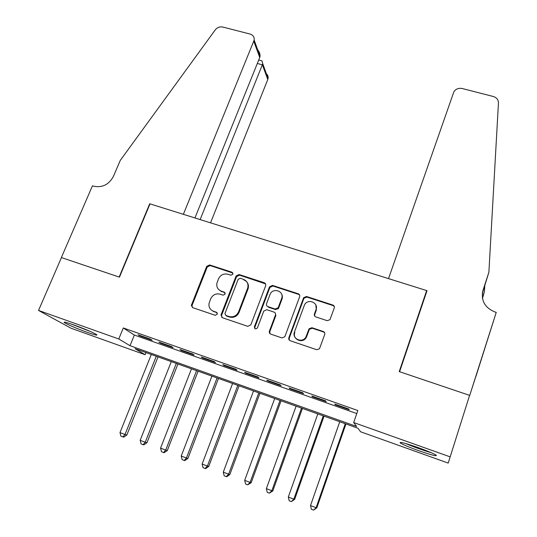 <?xml version="1.0" encoding="UTF-8"?>
<svg xmlns="http://www.w3.org/2000/svg" width="537" height="537" viewBox="0 0 537 537"><rect width="100%" height="100%" fill="white"/><g stroke="black" fill="none" stroke-linecap="round" stroke-linejoin="round"><path stroke-width="0.81" d="M232.91 274.199L232.011 272.225L209.625 264.936L206.698 266.372L191.333 305.378L192.736 307.661L215.25 315.3L217.411 314.038L216.438 312.252L213.511 311.265C210.095 309.815 208.598 307.211 209.021 303.452L210.685 298.807C212.733 294.766 215.887 293.229 220.17 294.182L223.09 295.155L225.164 294.142L224.265 292.141L221.338 291.168C217.894 289.725 216.404 287.12 216.867 283.355L218.499 278.864C220.526 274.863 223.667 273.326 227.936 274.259L230.85 275.206L232.91 274.199M232.917 273.065L210.168 265.58L207.248 267.01L192.078 305.338L192.32 307.466M217.243 312.91L213.511 311.265M225.124 292.887L221.338 291.168M418.397 450.577C408.939 447.146 402.884 444.602 400.24 442.931C399.172 441.555 405.059 443.079 417.893 447.509C427.506 450.986 433.614 453.557 436.232 455.215C437.105 456.551 431.157 455.007 418.397 450.577M86.893 332.208C75.757 328.114 68.246 324.912 64.38 322.603C63.238 321.549 66.467 322.348 74.066 325.006C85.396 329.174 92.941 332.39 96.714 334.658C97.794 335.706 94.525 334.887 86.893 332.208M327.167 320.67L329.966 319.683L334.256 307.97C334.605 306.587 334.121 305.607 332.806 305.029L306.533 296.478L303.633 297.686L288.846 337.753C288.483 339.149 288.946 340.149 290.248 340.74L316.696 349.715L319.475 348.781L324.71 334.491C325.06 333.081 324.583 332.088 323.261 331.497L311.93 327.711L309.077 328.785L305.868 337.095C302.284 343.633 291.611 338.766 294.484 331.94L304.479 304.929C307.714 298.116 318.897 302.62 316.018 309.607L314.427 313.977C314.071 315.367 314.548 316.347 315.85 316.931L327.167 320.67M61.359 257.545L119.16 277.058L149.709 203.778L183.365 214.323L254.162 40.107C254.464 37.066 253.108 35.053 250.088 34.053L222.835 27.051C219.808 26.474 217.29 27.407 215.283 29.844L120.275 160.395L113.408 176.391C108.89 184.674 102.265 187.93 93.525 186.171L92.445 185.829L61.359 257.545L119.469 277.159L150.011 203.872L426.66 290.571L399.233 371.604L469.6 395.36L448.2 463.089L360.582 431.761L357.937 428.231L135.009 348.674L145.138 354.722L70.965 328.201L38.536 310.44L118.778 338.981L130.028 345.7L356.635 426.485L353.675 422.538L449.979 456.799M61.453 257.579L38.536 310.44M353.675 422.538L357.83 410.523L123.302 327.966L118.778 338.981M265.714 285.617L265.654 283.872L264.372 282.757L239.072 274.521L236.119 275.964L221.063 314.803L222.358 317.709L247.812 326.342L250.826 324.878L265.714 285.617M272.487 285.395L298.263 293.786C299.552 294.35 300.015 295.323 299.659 296.686L284.845 336.712L281.925 337.914L270.776 334.135C269.493 333.544 269.037 332.557 269.406 331.168L275.434 315.044C275.803 313.668 275.347 312.688 274.065 312.118L266.748 309.681L263.754 311.118L257.438 327.865C255.652 329.503 254.639 329.147 254.384 326.832L269.5 286.852L272.487 285.395L272.883 285.999L298.599 294.37L298.263 293.786M150.481 339.122L138.029 334.732L139.815 335.894L152.193 340.257L150.481 339.122M171.437 346.506L158.831 342.062L160.503 343.183L173.028 347.607L171.437 346.506M192.649 353.984L179.888 349.486L181.439 350.567L194.119 355.044L192.649 353.984M214.122 361.549L201.207 356.998L202.63 358.045L215.465 362.569L214.122 361.549M235.857 369.214L222.781 364.603L224.077 365.61L237.072 370.188L235.857 369.214M257.861 376.967L244.624 372.302L245.792 373.262L258.948 377.907L257.861 376.967M280.146 384.828L266.741 380.102L267.775 381.015L281.099 385.714L280.146 384.828M302.707 392.775L289.134 387.996L290.034 388.869L303.519 393.621L302.707 392.775M325.556 400.83L311.809 395.991L312.568 396.816L326.228 401.629L325.556 400.83M123.302 327.966L134.364 335.061L356.776 413.564M335.39 404.864L349.225 409.738L348.694 408.986L334.773 404.079L335.39 404.864L335.565 404.361M426.68 291.678L426.66 290.571M469.6 395.36L448.2 463.089M145.99 352.594L145.138 354.722M134.364 335.061L130.028 345.7M139.815 335.894L140.003 335.424M160.503 343.183L160.684 342.72M181.439 350.567L181.62 350.097M202.63 358.045L202.811 357.568M224.077 365.61L224.265 365.126M245.792 373.262L245.973 372.779M267.775 381.015L267.956 380.532M290.034 388.869L290.215 388.372M312.568 396.816L312.749 396.319M218.72 289.571L221.862 291.752M211.216 309.943L214.055 311.802M265.667 283.912L239.549 275.145L236.602 276.589L221.593 315.333L221.821 317.441M240.261 278.28L238.186 279.294L224.922 313.621L225.896 315.454L229.01 316.508C233.34 317.495 236.528 315.937 238.576 311.843L247.732 287.919C248.604 283.791 247.141 280.918 243.355 279.294L240.261 278.28M243.818 279.905C247.597 281.529 249.054 284.395 248.188 288.51L239.059 312.38C237.018 316.468 233.843 318.018 229.514 317.031L226.413 315.984M299.659 295.102L298.599 294.37M275.333 313.192L275.83 315.581L269.816 331.665L269.997 333.685M272.883 285.999L269.903 287.449L254.833 327.335L254.921 328.684M281.643 298.451C284.697 291.088 272.595 287.073 270.004 294.558L266.547 303.714C266.184 305.076 266.634 306.05 267.903 306.62L275.219 309.043L278.179 307.701L281.643 298.451L282.019 299.022C282.71 296.995 282.469 295.122 281.287 293.41M267.064 306.11L267.903 306.62M282.019 299.022L278.562 308.251L275.609 309.594L268.312 307.171M269.903 287.449L269.5 286.852L269.903 287.449M315.857 304.996L316.313 310.158L314.722 314.514L314.736 316.132M294.833 332.437C291.967 339.25 302.613 344.103 306.191 337.578L306.734 336.444L306.419 335.954M324.684 332.833L323.543 331.994L312.232 328.221L309.386 329.288L306.734 336.444M334.309 306.567L333.061 305.593L306.849 297.062L303.955 298.263L289.208 338.229L289.362 340.19M151.306 354.487L119.986 432.594L125.007 434.514L126.826 435.057L158.026 356.883M126.826 435.057L123.658 437.131L122.926 436.917L125.007 434.514L156.28 356.266M122.926 436.917L120.919 436.151L119.986 432.594M89.236 330.973L72.703 324.523M70.83 323.885L91.028 331.759M429.479 451.953L407.576 444.086M405.771 443.555C412.463 446.435 419.86 449.16 427.969 451.731L431.238 452.704M210.538 222.842L267.775 79.51L262.412 64.823L257.324 63.473M200.14 219.586L262.754 63.749L268.091 78.402L267.775 79.51M194.938 217.955L259.733 57.499L253.813 41.295M265.459 73.166C267.493 74.348 268.372 76.093 268.091 78.402M256.411 48.404C259.009 50.928 260.223 53.559 260.042 56.278L259.733 57.499M261.365 60.708L261.982 60.869L262.754 63.749M388.519 278.616L453.893 91.726C455.879 88.92 458.665 87.853 462.243 88.531L493.335 96.512C496.698 97.593 498.403 99.734 498.457 102.936L488.885 272.232L482.964 290.477C480.816 300.532 484.79 307.688 494.879 311.95L496.235 312.373L469.721 395.4L399.595 371.725L427.016 290.685L388.519 278.616M488.885 272.232L482.293 293.598M482.38 297.867L484.461 291.437L482.474 298.438M484.461 291.437L484.777 285.932M469.721 395.4L475.883 376.303M496.235 312.373L475.97 376.336M171.276 361.616L140.157 440.32L145.238 442.266L146.943 442.763L177.942 363.992M146.943 442.763L143.802 444.858L143.111 444.67L145.238 442.266L176.304 363.408M143.111 444.67L141.083 443.891L140.157 440.32M191.481 368.825L160.57 448.133L165.711 450.1L167.302 450.556L198.093 371.188M221.123 291.457L221.083 291.074M167.302 450.556L164.181 452.684L163.537 452.51L165.711 450.1L196.569 370.644M163.537 452.51L161.483 451.718L160.57 448.133M211.914 376.122L181.224 456.047L186.426 458.034L187.903 458.444L218.472 378.457M187.903 458.444L184.809 460.598L184.211 460.444L186.426 458.034L217.062 377.954M184.211 460.444L182.13 459.645L181.224 456.047M232.595 383.499L202.127 464.049L207.389 466.062L208.752 466.425L239.093 385.821M208.752 466.425L205.678 468.613L205.127 468.472L207.389 466.062L237.804 385.358M205.127 468.472L203.026 467.667L202.127 464.049M278.287 307.667L278.092 308.963M253.518 390.963L223.285 472.151L228.608 474.191L229.849 474.5L259.962 393.265M229.849 474.5L226.802 476.722L226.299 476.601L228.608 474.191L258.787 392.849M226.299 476.601L224.171 475.782L223.285 472.151M274.689 398.521L244.691 480.347L250.088 482.414L251.202 482.676L281.073 400.797M251.202 482.676L247.725 484.824L250.088 482.414L280.025 400.421M247.725 484.824L245.57 483.998L244.691 480.347M296.115 406.167L266.365 488.65L271.829 490.737L272.809 490.952L302.438 408.422M272.809 490.952L269.413 493.154L271.829 490.737L301.512 408.093M269.413 493.154L267.238 492.315L266.365 488.65M317.803 413.906L288.309 497.047L293.833 499.168L294.685 499.329L324.059 416.135M294.685 499.329L291.369 501.578L293.833 499.168L323.261 415.853M291.369 501.578L289.168 500.732L288.309 497.047M339.746 421.74L310.514 505.552L316.112 507.7L316.83 507.807L345.935 423.948M316.83 507.807L313.601 510.11L316.112 507.7L345.278 423.713M313.601 510.11L311.366 509.257L310.514 505.552M232.501 272.85L232.011 272.225M216.975 312.789L216.438 312.252M224.775 292.719L224.265 292.141M192.078 305.338L191.481 304.788M207.248 267.01L206.698 266.372M210.168 265.58L209.625 264.936M221.593 315.333L221.063 314.803M236.602 276.589L236.119 275.964M239.549 275.145L239.072 274.521M264.788 283.361L264.372 282.757M229.514 317.031L229.01 316.508M239.059 312.38L238.576 311.843M248.02 289.007L247.557 288.416M269.816 331.665L269.406 331.168M275.83 315.581L275.434 315.044M254.833 327.335L254.384 326.832M275.609 309.594L275.219 309.043M278.616 308.131L278.226 307.58M314.722 314.514L314.427 313.977M316.313 310.158L316.018 309.607M309.191 329.698L308.882 329.194M312.232 328.221L311.93 327.711M323.543 331.994L323.261 331.497M289.208 338.229L288.846 337.753M303.841 298.525L303.519 297.948M306.849 297.062L306.533 296.478M333.061 305.593L332.806 305.029M482.313 293.403L482.964 290.477M191.931 305.929L191.333 305.378M221.492 315.649L220.969 315.118M248.188 288.51L247.732 287.919M278.562 308.251L278.179 307.701M306.191 337.578L305.868 337.095M309.386 329.288L309.077 328.785M303.955 298.263L303.633 297.686M254.162 40.107L260.042 56.278M261.982 60.869L258.72 60.01"/></g></svg>

